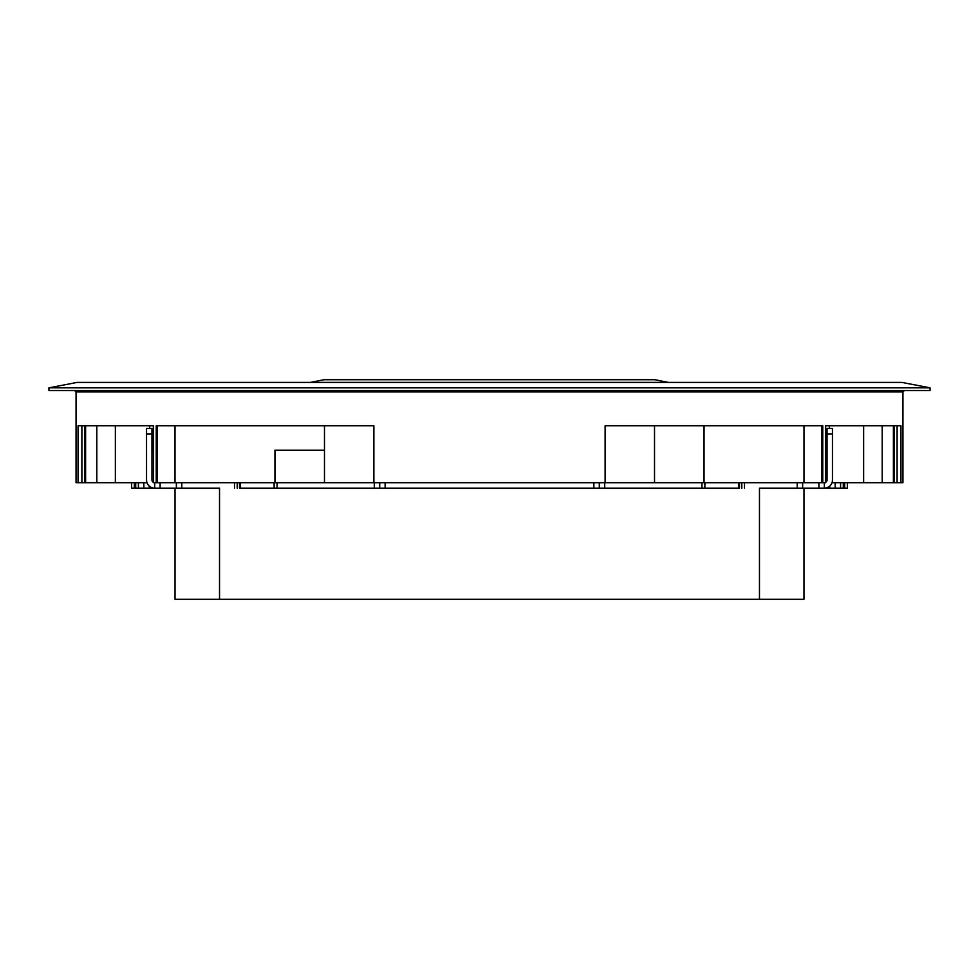<?xml version="1.0" encoding="UTF-8"?>
<svg xmlns="http://www.w3.org/2000/svg" width="979" height="979" viewBox="0 0 979 979"><rect width="100%" height="100%" fill="white"/><g stroke="black" fill="none" stroke-linecap="round" stroke-linejoin="round"><path stroke-width="1.47" d="M489.5 387.831L930.05 387.831L901.879 382.41L77.121 382.41L48.95 387.831L489.5 387.831M48.95 387.831L48.95 390.548L930.05 390.548L930.05 387.831M803.992 425.792L803.992 482.72L822.764 482.72L822.764 425.792L605.12 425.792L605.12 482.72L373.88 482.72L373.88 425.792L156.236 425.792L156.236 482.72L175.008 482.72L175.008 425.792M822.764 482.72L825.676 482.72L825.676 425.792M894.414 425.792L894.402 482.72L900.937 482.72L900.937 425.792L825.419 425.792L825.419 482.72M900.937 482.72L902.944 482.72L902.944 391.906L76.056 391.906L74.71 390.548M147.009 482.72L76.056 482.72L76.056 391.906M78.063 482.72L78.063 425.792L153.581 425.792L153.581 482.72L156.236 482.72M153.581 482.72L153.324 425.792M324.477 425.792L324.477 482.72L373.88 482.72M84.586 425.792L84.586 482.72L84.598 425.792M831.991 482.72L894.402 482.72L894.402 425.792M803.992 482.72L605.12 482.72M385.126 482.72L385.126 488.142L277.045 488.142L277.045 482.72L324.477 482.72L175.008 482.72M654.523 425.792L654.523 482.72L701.955 482.72L701.955 488.142L593.874 488.142L593.874 482.72M704.048 482.72L704.048 425.792M274.952 482.72L274.952 450.193L324.477 450.193M96.811 482.72L96.811 425.792M115.363 482.72L115.363 425.792M882.189 482.72L882.189 425.792M863.637 482.72L863.637 425.792M175.021 488.142L175.021 599.295L219.529 599.295L219.529 488.142L131.639 488.142L131.639 482.72L131.639 488.142M847.361 488.142L847.361 482.72L847.361 488.142L759.471 488.142L759.471 599.295L219.529 599.295M803.979 488.142L803.979 599.295L759.471 599.295M277.045 488.142L240.516 488.142L240.516 482.72M738.484 482.72L738.484 488.142L701.955 488.142M385.126 488.142L593.874 488.142M599.295 482.72L599.295 488.142M379.705 488.142L379.705 482.72M797.212 488.142L797.212 482.72M824.318 488.142L824.318 482.72L824.318 488.142A8.138 8.138 0 0 0 832.456 480.016L832.456 433.917L827.035 433.917L827.035 480.016A2.717 2.717 0 0 1 825.676 482.353M827.035 433.917L827.035 428.496L832.456 428.496L832.456 433.917M840.582 482.72L840.582 488.142L840.582 482.72M146.544 433.917L146.544 428.496L151.965 428.496L151.965 433.917L146.544 433.917L146.544 480.016A8.138 8.138 0 0 0 154.682 488.142L154.682 482.72M151.965 433.917L151.965 480.016A2.717 2.717 0 0 0 153.324 482.353M181.788 482.72L181.788 488.142M138.418 488.142L138.418 482.72M668.388 382.397L310.612 382.397L324.122 379.705L654.878 379.705L668.388 382.41M157.325 425.792L157.325 482.72M821.675 482.72L821.675 425.792M149.689 428.496L149.689 425.792M85.601 482.72L85.601 425.792M81.893 482.72L81.893 425.792M829.311 425.792L829.311 428.496M893.399 482.72L893.399 425.792M897.107 482.72L897.107 425.792M741.788 488.142L741.788 482.72M237.212 482.72L237.212 488.142M604.716 482.72L604.716 488.142M374.284 488.142L374.284 482.72M274.12 488.142L274.12 482.72M704.88 482.72L704.88 488.142M802.633 482.72L802.633 488.142M818.897 488.142L818.897 482.72M843.298 482.72L843.298 488.142M844.657 488.142L844.657 482.72M835.16 488.142L835.16 482.72M829.739 486.073L829.739 488.142M176.367 488.142L176.367 482.72M160.103 482.72L160.103 488.142M135.702 488.142L135.702 482.72M134.343 482.72L134.343 488.142M149.261 488.142L149.261 486.073M143.84 482.72L143.84 488.142M902.944 391.906L904.29 390.548M744.493 488.142L744.493 482.72M234.507 488.142L234.507 482.72M739.5 488.142L739.5 482.72M239.5 488.142L239.5 482.72"/></g></svg>
